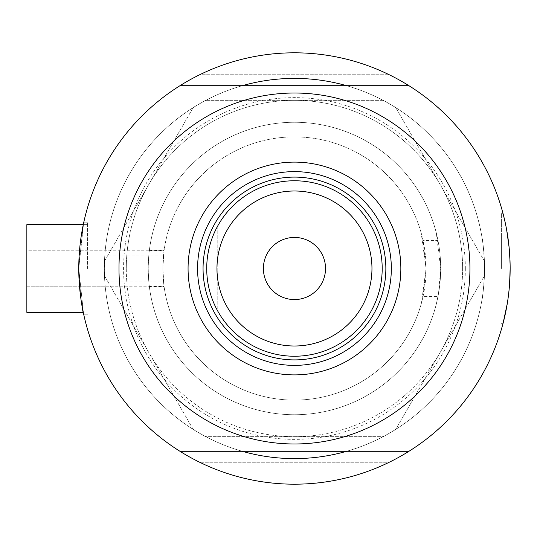 <?xml version="1.0" encoding="UTF-8"?>
<svg xmlns="http://www.w3.org/2000/svg" width="537" height="537" viewBox="0 0 537 537"><rect width="100%" height="100%" fill="white"/><g stroke="black" fill="none" stroke-linecap="round" stroke-linejoin="round"><path stroke-width="0.4" stroke-dasharray="2.69 2.01" d="M26.85 224.627L26.85 312.373L26.85 268.5L26.85 286.778L105.232 286.778L104.829 281.905L163.53 281.905L162.845 268.5L163.53 255.095L104.829 255.095L105.232 250.222L26.85 250.222L26.85 268.5L26.85 250.222L26.85 268.5L26.85 250.222L164.121 250.222L162.845 268.5L164.074 286.409A131.612 131.612 0 0 0 423.055 296.505L437.984 296.505A146.232 146.232 0 0 1 149.326 286.409C148.836 283.898 148.467 277.931 148.225 268.5A146.232 146.232 0 0 1 294.457 122.268A146.232 146.232 0 0 1 440.689 268.5A146.232 146.232 0 0 1 294.457 414.732A146.232 146.232 0 0 1 148.225 268.5C148.474 259.062 148.836 253.088 149.326 250.591L164.074 250.591A131.612 131.612 0 0 1 423.055 240.495L437.984 240.495L436.299 232.93L501.377 232.93L501.377 268.5L501.377 232.93L501.377 268.5L501.377 232.93L421.169 232.93L426.069 268.5L423.055 240.495M408.959 451.288A215.693 215.693 0 0 0 510.15 268.5A215.693 215.693 0 0 1 294.457 484.193A215.693 215.693 0 0 1 78.764 268.5C80.382 296.263 82.013 311.5 83.658 314.199C82.013 311.5 80.382 296.27 78.764 268.5A215.693 215.693 0 0 1 294.457 52.807A215.693 215.693 0 0 1 510.15 268.5A215.693 215.693 0 0 0 408.959 85.712A215.693 215.693 0 0 1 510.15 268.5L509.875 279.381L510.15 268.5L509.116 247.416L510.15 268.5A215.693 215.693 0 0 1 408.959 451.288L242.241 451.288A190.105 190.105 0 0 1 104.353 268.5A190.105 190.105 0 0 0 294.457 458.605A190.105 190.105 0 0 0 484.562 268.5C483.924 286.093 482.87 297.585 481.407 302.975A190.105 190.105 0 0 1 104.829 281.905L104.353 268.5A190.105 190.105 0 0 0 242.241 451.288L179.955 451.288A215.693 215.693 0 0 1 78.764 268.5L83.269 224.627L78.764 268.5A215.693 215.693 0 0 1 179.955 85.712L242.241 85.712A190.105 190.105 0 0 0 104.353 268.5A190.105 190.105 0 0 1 294.457 78.395A190.105 190.105 0 0 1 484.562 268.5A190.105 190.105 0 0 0 346.674 85.712A190.105 190.105 0 0 1 346.674 451.288A190.105 190.105 0 0 0 484.562 268.5C483.924 250.9 482.87 239.408 481.407 234.025L421.471 234.025A131.612 131.612 0 0 0 163.53 255.095M421.471 234.025L421.169 232.93M408.959 85.712L242.241 85.712A190.105 190.105 0 0 0 104.353 268.5L104.829 255.095A190.105 190.105 0 0 1 481.407 234.025M87.538 268.5L87.538 222.801L87.538 268.5M149.326 286.409L164.074 286.409L164.121 286.778L26.85 286.778L26.85 268.5L26.85 312.373L83.269 312.373M80.261 243.093L78.764 268.5L83.658 222.801L87.538 222.801L83.658 222.801M81.194 236.206L82.134 230.521M437.984 296.505L436.299 304.07L438.514 293.638L440.689 268.5L436.299 232.93M509.882 257.76L510.15 268.5L509.875 257.646M508.801 244.382L507.317 233.662L508.801 244.382M506.659 229.849L503.062 213.666L506.639 229.735M503.33 214.699L504.122 217.868M501.377 268.5L501.377 213.666L501.377 268.5M149.326 250.591A146.232 146.232 0 0 1 437.984 240.495M389.224 462.256A215.693 215.693 0 0 1 199.683 462.256A215.693 215.693 0 0 0 389.224 462.256L199.683 462.256L389.224 462.256M78.764 268.5L83.497 313.427L78.764 268.5M82.933 310.715L82.557 308.782M81.194 300.807L78.791 271.89M509.579 284.187L509.667 282.959M507.982 298.988L507.324 303.318L507.982 298.988M503.062 323.334L501.377 323.334L503.062 323.334L503.344 322.267M504.115 319.166L506.713 306.855M507.982 299.008L509.123 289.524L507.982 299.008M504.122 319.146L504.666 316.83M505.941 310.883L506.639 307.265M199.683 74.744A215.693 215.693 0 0 1 389.224 74.744A215.693 215.693 0 0 0 199.683 74.744L389.224 74.744L199.683 74.744M163.53 281.905A131.612 131.612 0 0 0 421.471 302.975L481.407 302.975M423.055 296.505L426.069 268.5L421.471 302.975M294.457 122.268A146.232 146.232 0 0 0 148.225 268.5A146.232 146.232 0 0 0 294.457 414.732A146.232 146.232 0 0 0 440.689 268.5A146.232 146.232 0 0 0 294.457 122.268A146.232 146.232 0 0 0 148.225 268.5A146.232 146.232 0 0 0 294.457 414.732A146.232 146.232 0 0 0 440.689 268.5A146.232 146.232 0 0 0 294.457 122.268M294.457 52.807A215.693 215.693 0 0 0 78.764 268.5A215.693 215.693 0 0 0 294.457 484.193A215.693 215.693 0 0 0 510.15 268.5A215.693 215.693 0 0 0 294.457 52.807A215.693 215.693 0 0 0 78.764 268.5A215.693 215.693 0 0 0 294.457 484.193A215.693 215.693 0 0 0 510.15 268.5A215.693 215.693 0 0 0 294.457 52.807M193.273 429.573L104.366 275.595L104.366 261.405L193.273 107.427L205.557 100.332L383.358 100.332L395.641 107.427L484.549 261.405L484.549 275.595L395.641 429.573L383.358 436.668L205.557 436.668L193.273 429.573L104.366 275.595L104.366 261.405L193.273 107.427L205.557 100.332L383.358 100.332L395.641 107.427L484.549 261.405L484.549 275.595L395.641 429.573L383.358 436.668L205.557 436.668L193.273 429.573M440.092 352.581A168.168 168.168 0 0 1 148.816 352.581A168.168 168.168 0 0 1 294.457 100.332A168.168 168.168 0 0 1 440.092 352.581M385.855 268.5A91.397 91.397 0 0 0 294.457 177.103A91.397 91.397 0 0 0 203.06 268.5A91.397 91.397 0 0 0 294.457 359.897A91.397 91.397 0 0 0 385.855 268.5A91.397 91.397 0 0 1 294.457 359.897A91.397 91.397 0 0 1 203.06 268.5A91.397 91.397 0 0 0 294.457 359.897A91.397 91.397 0 0 0 385.855 268.5A91.397 91.397 0 0 0 294.457 177.103A91.397 91.397 0 0 0 203.06 268.5A91.397 91.397 0 0 1 294.457 177.103A91.397 91.397 0 0 1 385.855 268.5M391.339 268.5A96.882 96.882 0 0 0 294.457 171.618A96.882 96.882 0 0 0 197.576 268.5A96.882 96.882 0 0 0 294.457 365.382A96.882 96.882 0 0 0 391.339 268.5M465.331 268.5A170.873 170.873 0 0 1 294.457 439.373A170.873 170.873 0 0 1 123.577 268.5A170.873 170.873 0 0 1 294.457 97.627A170.873 170.873 0 0 1 465.331 268.5M118.979 268.5A175.478 175.478 0 0 0 294.457 443.978A175.478 175.478 0 0 0 469.935 268.5A175.478 175.478 0 0 0 294.457 93.022A175.478 175.478 0 0 0 118.979 268.5A175.478 175.478 0 0 1 294.457 93.022A175.478 175.478 0 0 1 469.935 268.5A175.478 175.478 0 0 1 294.457 443.978A175.478 175.478 0 0 1 118.979 268.5M126.289 268.5A168.168 168.168 0 0 1 294.457 100.332A168.168 168.168 0 0 1 462.626 268.5A168.168 168.168 0 0 0 294.457 100.332A168.168 168.168 0 0 0 126.289 268.5A168.168 168.168 0 0 0 294.457 436.668A168.168 168.168 0 0 0 462.626 268.5A168.168 168.168 0 0 1 294.457 436.668A168.168 168.168 0 0 1 126.289 268.5M179.955 85.712A215.693 215.693 0 0 0 179.955 451.288M325.529 268.5A31.072 31.072 0 0 0 294.457 237.428A31.072 31.072 0 0 0 263.385 268.5A31.072 31.072 0 0 0 294.457 299.572A31.072 31.072 0 0 0 325.529 268.5M206.718 268.5A87.739 87.739 0 0 0 371.148 311.124A87.739 87.739 0 0 0 294.457 180.761A87.739 87.739 0 0 0 217.767 225.876L217.767 311.124A87.739 87.739 0 0 1 217.767 225.876A87.739 87.739 0 0 0 206.718 268.5M371.148 311.124A87.739 87.739 0 0 0 371.148 225.876L371.148 311.124L371.148 225.876M162.845 268.5A131.612 131.612 0 0 0 294.457 400.112A131.612 131.612 0 0 0 426.069 268.5A131.612 131.612 0 0 0 294.457 136.888A131.612 131.612 0 0 0 162.845 268.5A131.612 131.612 0 0 0 294.457 400.112A131.612 131.612 0 0 0 426.069 268.5A131.612 131.612 0 0 0 294.457 136.888A131.612 131.612 0 0 0 162.845 268.5M217.767 225.876L217.767 311.124M501.377 213.666L503.062 213.666L501.377 213.666M436.299 304.07L421.169 304.07M87.538 314.199L83.658 314.199L87.538 314.199M83.269 224.627L87.538 224.627L83.269 224.627"/><path stroke-width="0.81" d="M83.269 312.373L26.85 312.373L26.85 224.627L83.269 224.627L83.658 222.801L83.269 224.627L26.85 224.627M80.261 243.093L81.194 236.206M82.134 230.521L83.457 223.754M83.483 223.614L83.658 222.801M506.639 229.735L509.116 247.416L506.659 229.849M505.277 222.902L503.33 214.699M504.122 217.868L505.263 222.855M505.948 226.117L507.317 233.662L505.941 226.117M346.674 85.712A190.105 190.105 0 0 0 242.241 85.712A190.105 190.105 0 0 1 346.674 85.712M509.667 282.959L510.15 268.5A215.693 215.693 0 0 1 179.955 451.288A215.693 215.693 0 0 1 179.955 85.712A215.693 215.693 0 0 1 510.15 268.5L509.579 284.187M83.658 314.199L82.933 310.715M82.557 308.782L81.194 300.807M78.791 271.89L78.764 268.5M509.123 289.55L507.982 298.988L509.123 289.55M503.062 323.334L507.324 303.318L504.115 319.166M506.713 306.855L506.639 307.265M509.123 289.524L509.875 279.381L509.123 289.524M503.344 322.267L504.122 319.146M504.666 316.83L505.941 310.883M242.241 451.288A190.105 190.105 0 0 0 346.674 451.288A190.105 190.105 0 0 1 242.241 451.288M188.071 268.5A106.386 106.386 0 0 1 294.457 162.114A106.386 106.386 0 0 1 400.844 268.5A106.386 106.386 0 0 1 294.457 374.886A106.386 106.386 0 0 1 188.071 268.5M391.339 268.5A96.882 96.882 0 0 0 294.457 171.618A96.882 96.882 0 0 0 197.576 268.5A96.882 96.882 0 0 0 294.457 365.382A96.882 96.882 0 0 0 391.339 268.5M385.855 268.5A91.397 91.397 0 0 0 294.457 177.103A91.397 91.397 0 0 0 203.06 268.5A91.397 91.397 0 0 0 294.457 359.897A91.397 91.397 0 0 0 385.855 268.5M118.979 268.5A175.478 175.478 0 0 0 294.457 443.978A175.478 175.478 0 0 0 469.935 268.5A175.478 175.478 0 0 0 294.457 93.022A175.478 175.478 0 0 0 118.979 268.5M179.955 85.712L408.959 85.712M408.959 451.288L179.955 451.288M216.955 268.5A77.503 77.503 0 0 0 294.457 346.003A77.503 77.503 0 0 0 371.96 268.5A77.503 77.503 0 0 0 294.457 190.997A77.503 77.503 0 0 0 216.955 268.5M382.196 268.5A87.739 87.739 0 0 1 294.457 356.239A87.739 87.739 0 0 1 206.718 268.5A87.739 87.739 0 0 1 294.457 180.761A87.739 87.739 0 0 1 382.196 268.5M325.529 268.5A31.072 31.072 0 0 0 294.457 237.428A31.072 31.072 0 0 0 263.385 268.5A31.072 31.072 0 0 0 294.457 299.572A31.072 31.072 0 0 0 325.529 268.5"/></g></svg>
